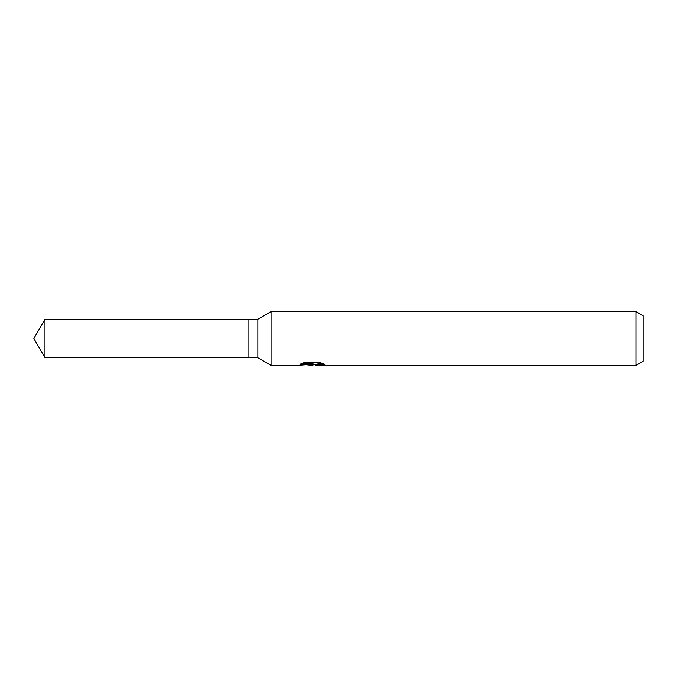 <?xml version="1.0" encoding="UTF-8"?>
<svg xmlns="http://www.w3.org/2000/svg" width="677" height="677" viewBox="0 0 677 677"><rect width="100%" height="100%" fill="white"/><g stroke="black" fill="none" stroke-linecap="round" stroke-linejoin="round"><path stroke-width="1.02" d="M301.705 363.515L312.986 363.515L312.986 364.218L297.652 365.377L271.045 365.377L257.852 357.761L248.899 357.761L248.899 319.239L257.852 319.239L271.045 311.623L635.982 311.623L643.15 315.761L643.15 361.239L635.982 365.377L315.643 365.377L315.482 364.675L317.378 364.023L322.811 363.524M257.852 357.761L257.852 319.239M271.045 365.377L271.045 311.623M314.196 364.708L311.369 365.377L306.681 364.785M311.369 365.377L311.995 364.886L309.457 365.377M635.982 365.377L635.982 311.623M312.986 364.218L300.089 364.218L304.286 362.559L320.196 362.559L324.808 364.412L319.459 364.353L315.482 365.343M311.995 364.319L311.995 364.886M307.646 364.708L311.555 364.361M248.899 357.761L44.97 357.761L33.85 338.5L44.97 319.239L248.899 319.239M44.97 357.761L44.97 319.239M311.995 364.708L315.482 364.708"/></g></svg>
